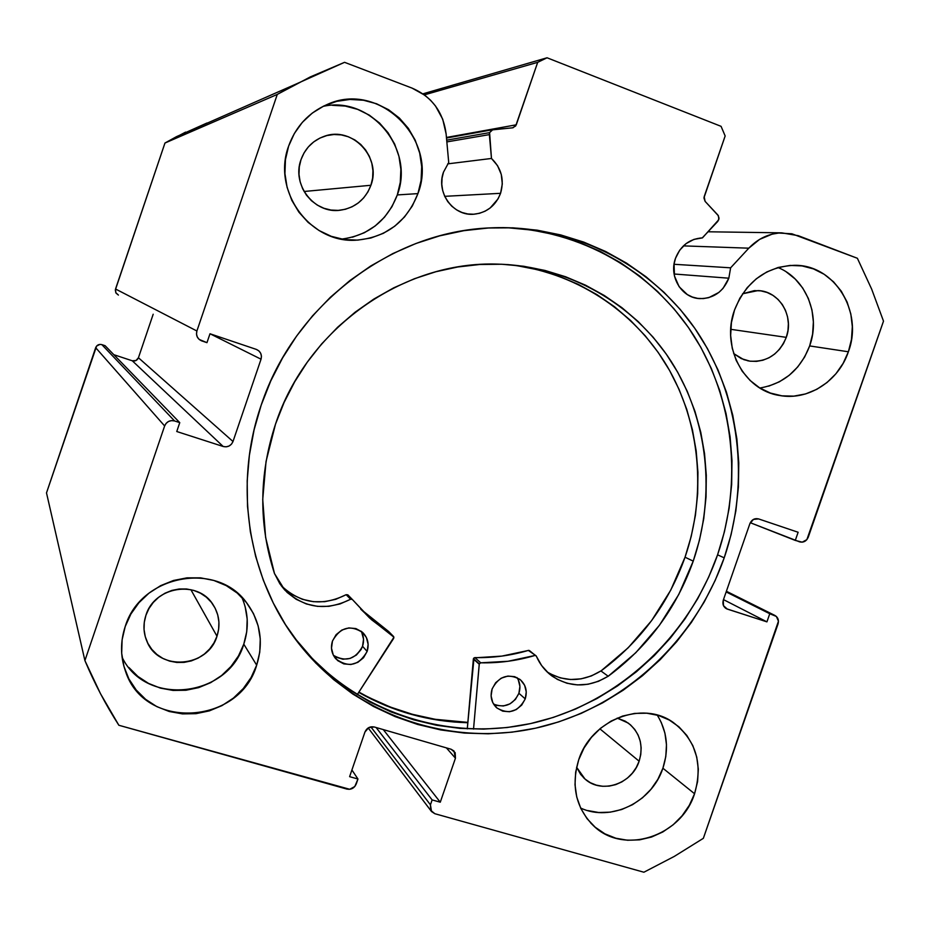 <?xml version="1.0" encoding="UTF-8"?>
<svg xmlns="http://www.w3.org/2000/svg" width="930" height="930" viewBox="0 0 930 930"><rect width="100%" height="100%" fill="white"/><g stroke="black" fill="none" stroke-linecap="round" stroke-linejoin="round"><path stroke-width="1.4" d="M185.593 132.118L164.959 143.034L277.28 94.418L295.763 84.177L344.565 62.322L412.025 88.094C431.88 96.732 443.25 112.007 446.121 133.943L448.725 162.541L443.505 172.096L442.064 178.13L441.785 184.338L442.68 190.476L444.703 196.311L447.783 201.624L451.794 206.204L456.584 209.866L461.966 212.482L467.72 213.958L473.649 214.226L479.508 213.296L485.076 211.191L490.145 208.006L498.038 198.892L500.561 193.312L444.703 196.335L500.561 193.312C504.478 179.746 501.444 168.121 491.47 158.46L447.725 163.866L491.47 158.46L489.366 134.618L446.853 141.906L489.366 134.618L489.599 132.63L446.691 140.151L489.599 132.63L491.47 158.46L497.55 165.656L501.27 174.41L502.305 183.919L500.561 193.312C495.725 205.646 486.948 212.598 474.242 214.191C453.41 216.597 435.717 192.58 443.505 172.096L448.725 162.541L446.121 133.943L442.726 119.214L435.496 105.985L430.602 100.277L424.987 95.337L412.025 88.094L344.565 62.322L310.364 76.888L277.28 94.418L196.893 330.999L196.497 334.033L197.288 336.986L199.136 339.404L206.96 342.659L209.994 333.765L256.262 349.378L258.866 350.877L260.679 353.272L261.446 356.19L261.039 359.201L233 441.506L231.489 444.145L229.094 446.005L226.176 446.83L223.188 446.493L176.758 431.52L179.769 422.639L174.584 420.953L171.55 420.604L168.586 421.43L166.156 423.313L164.633 425.963L84.909 660.591L100.545 693.78L118.854 725.261L349.726 789.291L354.795 786.524L357.957 779.015L349.61 776.666L364.944 732.061L368.699 727.644L374.313 726.993L451.085 749.243L455.165 752.672L455.444 758.194L440.274 802.206L432.125 799.916L430.439 804.81L430.718 810.309L434.822 813.704L643.886 872.224L674.262 856.425L703.347 838.325L778.457 621.194L776.352 616.439L769.761 613.73L766.936 621.868L727.248 609.069L723.459 605.616L723.284 600.187L749.894 523.625L753.428 519.417L758.589 518.917L798.126 532.262L795.29 540.423L802.218 542.167L806.868 539.633L883.5 321.164L871.689 289.195L857.379 258.273L791.895 233.79L778.677 233.035L772.086 234.174L759.577 239.405L748.813 248.182L730.62 267.817L728.829 278.198C723.249 291.764 713.577 298.565 699.79 298.611C681.725 298.077 668.624 276.547 675.482 258.354C680.574 245.66 689.525 238.836 702.313 237.871L717.821 221.352L719.064 218.19L717.879 215.039L705.114 201.38L703.929 197.927L725.156 135.966L721.076 126.341L547.049 57.776L537.691 62.333L515.685 125.957L512.535 127.829L492.144 129.886L489.599 132.63L492.772 129.689L512.663 127.817M708.137 231.779L781.781 232.849C769.087 233.372 758.101 238.475 748.813 248.182L683.422 245.88L748.813 248.182L730.62 267.817L674.041 264.283L730.62 267.817L728.829 278.198L674.087 274.001L728.829 278.198L723.029 288.393L718.867 292.439L708.8 297.635L703.289 298.6L697.721 298.391L692.327 297.03L687.305 294.566L679.133 286.731L674.483 276.047L674.052 264.178L675.482 258.354L679.725 250.147L686.049 243.625L693.885 239.405L702.464 237.871L718.82 219.666L718.448 215.818L705.114 201.38L704.173 196.683L725.156 135.966L721.076 126.341L547.049 57.776L537.691 62.333L424.371 94.872L537.691 62.333L516.278 124.806L513.093 127.736M467.813 722.726C429.055 721.727 392.693 711.613 358.724 692.397L386.124 705.777L408.2 713.496L430.916 718.913L454.049 722.006L467.813 722.726M724.203 557.837C695.07 641.142 623.263 707.532 538.447 727.527C453.677 747.22 360.794 717.948 303.529 649.431C249.461 585.389 231.977 489.134 261.214 405.062L270.746 380.975L282.581 357.911L296.565 336.125L312.55 315.828L330.382 297.251L349.854 280.581L370.745 265.98L392.844 253.576L415.908 243.509L439.704 235.848L463.954 230.663L488.436 227.99L512.895 227.827L537.075 230.152L560.744 234.93L583.691 242.079L605.674 251.507L626.506 263.109L646.001 276.745L663.974 292.276L680.295 309.527L694.803 328.337L707.393 348.506L717.972 369.849L726.446 392.158L732.759 415.233L736.874 438.855L738.769 462.815L738.42 486.913L735.851 510.919L731.096 534.634L724.203 557.837L715.217 580.355L704.231 601.966L691.339 622.496L676.645 641.758L660.277 659.579L642.386 675.808L623.088 690.281L602.582 702.871L581.029 713.461L558.616 721.924L535.541 728.19L512.012 732.166L488.238 733.805L464.43 733.073L440.82 729.957L417.628 724.447L395.087 716.588L373.418 706.44L352.83 694.059L333.556 679.563L315.781 663.055L299.704 644.699L285.498 624.658L273.339 603.128L263.353 580.308L255.657 556.419L250.356 531.727L247.519 506.455L247.182 480.891L249.38 455.281L254.064 429.916L261.214 405.062C294.206 304.831 391.263 231.326 490.831 227.862C572.578 224.211 650.523 264.167 695.466 329.29C740.129 394.715 750.463 481.589 724.203 557.837L717.576 554.826L724.203 557.837M507.943 227.769L531.913 230.07L555.384 234.802L578.135 241.881L599.931 251.228L620.589 262.725L639.921 276.233L657.754 291.625L673.936 308.725L688.34 327.36L700.836 347.355L711.334 368.501L719.75 390.612L726.016 413.478L730.108 436.902L731.991 460.652L731.654 484.53L729.12 508.326L724.412 531.821L717.576 554.826L708.672 577.135L697.791 598.56L685.003 618.903L670.449 637.992L654.22 655.65L636.469 671.716L617.346 686.061L597.014 698.535L575.647 709.009L553.42 717.39L530.542 723.587L507.21 727.516L483.635 729.12L460.036 728.388L436.623 725.284L413.641 719.808L391.298 712.02L369.815 701.941L349.401 689.665L330.29 675.285L312.678 658.917L294.194 637.445L300.529 645.408C357.294 713.322 449.364 742.407 533.413 722.936C617.508 703.161 688.712 637.387 717.576 554.826C742.686 481.88 734.107 399.075 693.478 335.056C652.535 271.328 580.611 229.617 502.735 227.594M122.074 657.185C145.708 707.149 228.362 697.477 243.788 644.165L256.68 665.171C239.487 725.202 144.115 730.585 125.445 671.076C120.33 656.487 120.249 641.654 125.201 626.564L130.874 614.044L138.896 602.768L148.951 593.177L160.634 585.656L173.492 580.471L187 577.844L200.648 577.856L213.9 580.483L226.234 585.621L237.208 593.049L246.392 602.489L253.46 613.556L258.133 625.844L260.261 638.863L259.772 652.139L256.68 665.171L251.112 677.47L243.265 688.572L233.442 698.07L222.003 705.603L209.378 710.869L196.032 713.67L182.466 713.891L169.214 711.496L156.763 706.591L145.615 699.325L136.198 689.979L128.886 678.912L123.992 666.531L121.691 653.337L122.097 639.84L125.201 626.564C140.57 574.821 216.899 560.662 246.706 602.873C260.447 621.67 263.771 642.432 256.68 665.171L243.788 644.165L246.729 631.737L247.194 619.078L245.148 606.651M580.622 808.042C610.94 822.318 651.977 802.206 662.904 768.227L694.559 793.743C681.225 836.698 623.402 855.437 593.433 825.677C575.821 807.786 570.915 785.804 578.727 759.729L584.04 747.987L591.422 737.362L600.548 728.271L611.091 721.087L622.612 716.065L634.655 713.403L646.769 713.205L658.463 715.449L669.309 720.041L678.888 726.795L686.828 735.456L692.85 745.662L696.733 757.043L698.325 769.157L697.593 781.549L694.559 793.743L689.328 805.287L682.109 815.761L673.169 824.771L662.846 831.955L651.512 837.047L639.596 839.848L627.552 840.255L615.834 838.221L604.895 833.826L595.177 827.212L587.028 818.644L580.808 808.437L576.74 796.987L575.007 784.722L575.67 772.144L578.727 759.729C591.306 719.808 642.351 700.034 673.227 722.436C696.047 740.117 703.161 763.879 694.559 793.743L662.904 768.227L665.799 756.567L666.473 744.709L664.927 733.119L661.184 722.226M341.543 239.091C368.629 235.523 387.217 220.805 397.296 194.928L417.93 193.614C406.654 222.131 385.997 237.662 355.981 240.196C310.074 243.439 271.758 190.894 288.626 146.103L294.333 133.513L302.343 122.341L312.341 113.03L323.931 105.95L336.648 101.358L350.005 99.44L363.456 100.242L376.499 103.73L388.624 109.74L399.377 118.052L408.351 128.328L415.21 140.174L419.709 153.113L421.697 166.679L421.092 180.35L417.93 193.614L412.327 205.983L404.504 216.981L394.727 226.211L383.381 233.314L370.884 238.01L357.701 240.126L344.333 239.556L331.278 236.325L319.048 230.524L308.109 222.386L298.914 212.191L291.799 200.334L287.079 187.279L284.929 173.526L285.452 159.623L288.626 146.103C295.682 126.608 308.493 112.763 327.035 104.555C379.254 80.108 439.088 140.07 417.93 193.614L397.296 194.928L400.295 182.292L400.865 169.272L398.958 156.368L394.634 144.034L388.077 132.769L379.498 122.993L369.233 115.088L357.655 109.368L345.204 106.055L332.37 105.311M759.857 388.008C783.688 383.904 800.288 369.873 809.658 345.925L848.381 351.773C838.546 381.358 807.856 400.97 779.433 395.459C744 390.309 720.785 346.785 734.549 309.946L739.885 298.135L747.255 287.603L756.334 278.768L766.785 271.967L778.178 267.456L790.07 265.422L802.009 265.91L813.518 268.91L824.166 274.28L833.536 281.813L841.29 291.195L847.125 302.087L850.845 314.049L852.322 326.628L851.485 339.369L848.381 351.773L843.126 363.374L835.919 373.767L827.026 382.521L816.784 389.333L805.566 393.936L793.802 396.134L781.932 395.843L770.412 393.065L759.671 387.891L750.15 380.51L742.198 371.198L736.153 360.305L732.247 348.25L730.654 335.509L731.422 322.571L734.549 309.946C746.162 281.453 766.181 266.573 794.604 265.306C834.675 264.655 863.586 311.992 848.381 351.773L809.658 345.925L812.611 334.068L813.39 321.908L811.948 309.876L808.356 298.449L802.73 288.056L795.266 279.081L786.257 271.886M786.28 337.358C779.131 354.318 766.994 362.247 749.882 361.154L741.257 358.596L733.665 353.586L743.814 359.654L750.08 361.189L756.543 361.375L762.96 360.201L769.075 357.736L774.655 354.051L779.503 349.296L783.432 343.67L786.28 337.358L730.724 329.313L786.28 337.358C794.336 316.177 779.259 290.997 758.008 290.59L742.582 293.775L754.37 290.625L760.856 290.869L767.111 292.473L772.923 295.356L778.038 299.413L782.293 304.494L785.501 310.388L787.559 316.874L788.384 323.71L787.954 330.627L786.28 337.358M370.919 185.268C365.374 199.59 355.155 207.902 340.264 210.215C314.433 214.132 291.427 184.826 300.995 159.669C305.249 148.103 313.061 140.302 324.419 136.257C352.191 125.864 381.788 157.437 370.919 185.268L304.075 191.487L370.919 185.268L367.885 191.975L363.63 197.927L358.329 202.914L352.168 206.739L345.39 209.273L338.241 210.389L330.999 210.052L323.942 208.285L317.339 205.123L311.445 200.717L306.493 195.207L302.68 188.825L300.146 181.792L298.995 174.398L299.286 166.923L300.995 159.669L304.052 152.904L308.353 146.894L313.736 141.883L319.967 138.059L326.814 135.571L333.998 134.501L341.264 134.908L348.32 136.757L354.888 139.965L360.735 144.429L365.618 149.963L369.361 156.345L371.837 163.343L372.93 170.678L372.628 178.083L370.919 185.268M639.131 761.193C632.005 784.095 601.419 794.29 584.97 778.991L576.588 767.25L580.669 774.423L585.075 779.084L590.352 782.711L596.281 785.129L602.64 786.28L609.197 786.106L615.683 784.629L621.856 781.898L627.494 778.015L632.365 773.144L636.294 767.459L639.131 761.193L599.885 728.829L639.131 761.193C643.688 745.465 640.073 732.77 628.285 723.087L617.183 718.1L625.239 721.157L630.459 724.819L634.806 729.504L638.12 735.049L640.259 741.233L641.154 747.825L640.77 754.556L639.131 761.193M216.992 636.225C207.925 667.647 158.716 671.634 146.987 641.491C143.359 632.981 143.011 624.216 145.952 615.207C154.45 586.33 197.834 579.623 212.958 604.488C219.236 614.288 220.584 624.879 216.992 636.225L190.871 589.667L216.992 636.225L213.97 642.897L209.715 648.908L204.379 654.034L198.171 658.08L191.324 660.904L184.094 662.381L176.758 662.451L169.597 661.114L162.878 658.417L156.879 654.453L151.822 649.384L147.893 643.386L145.278 636.713L144.057 629.598L144.278 622.333L145.952 615.207L148.998 608.476L153.311 602.408L158.705 597.258L164.982 593.212L171.899 590.411L179.176 588.992L186.546 588.981L193.696 590.387L200.38 593.154L206.332 597.165L211.331 602.268L215.179 608.255L217.736 614.904L218.91 621.961L218.655 629.168L216.992 636.225M206.995 123.004L176.479 136.663L164.959 143.034L115.541 288.998L115.797 292.694L118.412 295.077L115.994 293.066L115.308 290.021L164.959 143.034L277.28 94.418L196.893 330.999L115.541 288.998L196.893 330.999C195.823 335.486 197.346 338.752 201.45 340.799L206.96 342.659L209.994 333.765L256.296 349.389C260.54 351.342 262.12 354.609 261.039 359.201L233 441.506L138.43 357.748L135.989 360.526L132.293 360.794L113.82 354.69L132.293 360.794L223.188 446.493L176.758 431.52L179.769 422.639L174.584 420.953L101.858 344.635L99.963 344.391L96.615 346.041L46.5 492.9L95.674 347.68L164.633 425.963L84.909 660.591L46.5 492.9L84.909 660.591C94.453 683.283 105.764 704.835 118.854 725.261L346.878 789.082C351.238 789.837 354.365 788.129 356.248 783.967L357.957 779.015L349.61 776.666L364.944 732.061C366.839 727.888 369.966 726.202 374.313 726.993L451.085 749.243L453.991 750.987L455.444 758.194L440.274 802.206L432.125 799.916L430.439 804.81L370.849 726.865L430.439 804.81L431.532 811.553L434.822 813.704L643.886 872.224L674.262 856.425L703.347 838.325L778.038 623.937C779.061 620.054 777.968 617.206 774.771 615.381L726.388 591.259M153.194 314.224L138.43 357.748L153.194 314.224M105.102 345.704L101.858 344.635L105.102 345.704L179.769 422.639L105.102 345.704M774.771 615.381L726.365 591.317L774.144 615.149L769.761 613.73L726.156 591.933L769.761 613.73L766.936 621.868L723.482 599.617L766.936 621.868L726.516 608.766C723.331 606.906 722.261 604.047 723.284 600.187L749.894 523.625C751.719 519.614 754.614 518.033 758.589 518.917L798.126 532.262L795.29 540.423L750.278 522.707L799.661 541.888C803.578 542.748 806.438 541.179 808.251 537.191L883.5 321.164L871.689 289.195L857.379 258.273L798.231 235.674L781.781 232.849M768.657 386.171L779.41 381.788L789.233 375.29L797.742 366.92L804.636 357.015L809.658 345.925C820.853 315.514 806.205 278.756 777.957 267.526M352.424 237.208L364.351 232.733L375.174 225.967L384.497 217.19L391.96 206.704L397.296 194.928C415.024 149.184 370.721 95.36 323.012 106.404M587.481 810.518L598.711 812.506L610.254 812.157L621.682 809.519L632.54 804.683L642.444 797.835L651 789.256L657.905 779.259L662.904 768.227C669.1 748.999 667.217 731.282 657.231 715.089M128.921 667.519L137.896 676.447L148.521 683.399L160.39 688.119L173.038 690.432L185.965 690.258L198.695 687.619L210.738 682.632L221.642 675.482L231 666.45L238.487 655.883L243.788 644.165C249.042 628.099 248.38 612.463 241.8 597.281M446.447 137.454L516.278 124.806L446.447 137.454M422.918 93.837L547.049 57.776L422.918 93.837M727.248 609.069L725.423 608.115L727.248 609.069M210.087 333.8L261.039 359.201L210.087 333.8M376.092 727.504L432.125 799.916L376.092 727.504M383.276 729.585L440.274 802.206L383.276 729.585M446.4 747.883L455.444 758.194L446.4 747.883M351.912 769.994L357.957 779.015L351.912 769.994M233 441.506C231.047 445.819 227.769 447.481 223.188 446.493L132.293 360.794C135.175 361.433 137.222 360.422 138.43 357.748L233 441.506M95.674 347.68L164.633 425.963C166.609 421.616 169.923 419.942 174.584 420.953L101.858 344.635C98.952 343.972 96.894 344.995 95.674 347.68M467.837 722.378C429.149 721.378 392.844 711.276 358.922 692.083L368.873 697.477L390.24 707.021L412.42 714.31L435.194 719.297L467.837 722.378M535.947 655.697L528.333 650.419C510.826 655.592 493.016 657.987 474.881 657.603L480.752 662.811L508.001 661.277L534.785 655.511C517.092 660.753 499.073 663.183 480.752 662.811L479.299 663.857L480.752 662.811L474.881 657.603L473.451 658.626L479.299 663.857L473.533 729.097L479.217 664.218L473.37 658.986L479.299 663.857L473.37 658.986L467.279 728.864L474.009 657.87L501.84 656.103L528.81 650.361L536.122 655.848L541.62 665.555L548.7 673.367L557.303 679.365L567.021 683.259L577.437 684.91L588.074 684.248L598.467 681.306L608.185 676.273L635.736 652.767L659.451 625.262L678.772 594.468L693.234 561.139C676.47 608.208 648.117 646.594 608.185 676.273L608.15 676.215C588.737 687.863 569.997 687.782 551.932 675.971C545.061 670.879 539.877 664.299 536.389 656.255L529.484 650.605M525.241 698.883C518.219 711.903 508.733 714.903 496.76 707.87C491.447 702.755 489.901 696.442 492.121 688.944L491.098 695.931L492.772 702.615L496.876 707.963L502.77 711.171L509.559 711.741L516.208 709.602L521.707 705.091L525.241 698.883L526.264 691.92L524.613 685.259L520.544 679.9L514.674 676.668L507.885 676.063L501.212 678.179L495.667 682.701L492.121 688.944C498.829 676.25 508.106 673.064 519.94 679.4C525.764 684.515 527.531 691.002 525.241 698.883L518.905 693.28L525.241 698.883M493.609 704.138C504.862 708.323 513.29 704.696 518.905 693.28L519.905 686.398L518.277 679.807M367.129 651.43C358.945 665.659 348.518 668.135 335.846 658.847C331.557 653.662 330.429 647.722 332.475 641.026L331.487 648.198L333.289 655.057L337.613 660.567L343.798 663.892L350.877 664.52L357.806 662.369L363.502 657.766L367.129 651.43L368.129 644.292L366.35 637.445L362.061 631.923L355.899 628.575L348.808 627.913L341.856 630.052L336.125 634.655L332.475 641.026C340.194 627.238 350.343 624.483 362.956 632.737C367.896 638.003 369.291 644.234 367.129 651.43L362.549 646.269L367.129 651.43M333.428 655.336C345.821 662.358 355.527 659.335 362.549 646.269L363.537 639.224L361.77 632.458M517.092 265.701L538.214 269.851L558.698 276.105L578.355 284.406L596.99 294.647L614.439 306.702L630.563 320.466L645.199 335.776L658.231 352.482L669.554 370.419L679.086 389.414L686.724 409.293L692.443 429.858L696.186 450.934L697.93 472.324L697.674 493.83L695.419 515.278L691.199 536.459L685.038 557.21L670.739 590.155L651.639 620.589L628.192 647.768L600.966 670.972C640.456 641.654 668.472 603.733 685.038 557.21L693.234 561.139L685.038 557.21C706.719 494.109 700.418 422.836 667.229 366.397C633.725 310.213 574.159 271.316 507.687 264.562M275.513 424.127C306.865 328.43 403.202 260.54 498.027 264.132C568.614 265.968 633.935 303.645 671.193 361.433C708.183 419.488 716.065 494.748 693.234 561.139L699.465 540.156L703.743 518.719L706.033 497.027L706.3 475.265L704.545 453.631L700.778 432.322L695.012 411.513L687.293 391.402L677.668 372.186L666.229 354.039L653.069 337.137L638.271 321.652L621.984 307.725L604.349 295.531L585.505 285.173L565.638 276.768L544.922 270.432L523.567 266.236L501.758 264.248L479.729 264.492L457.688 266.991L435.856 271.746L414.466 278.709L393.727 287.835L373.872 299.042L355.097 312.213L337.625 327.232L321.617 343.949L307.26 362.2L294.705 381.777L284.08 402.492L275.513 424.127L266.05 461.42L262.725 499.538L265.608 537.366L274.571 573.833C258.563 524.671 258.877 474.765 275.513 424.127M393.716 638.294L357.225 694.71L393.936 637.19L369.629 617.997L352.424 599.559L371.454 619.659L393.518 636.434L393.716 638.294M283.499 587.958L292.369 594.689L302.494 599.338L313.433 601.698L324.686 601.698L335.753 599.315L346.158 594.689L350.575 599.246C326.081 611.382 304.145 608.301 284.754 590.004L274.652 573.798L279.895 583.842L287.172 592.468L296.147 599.269L306.389 603.965L317.456 606.36L328.836 606.337L340.043 603.93L351.063 599.06L352.424 599.559L347.843 594.851L346.158 594.689L347.959 594.968M284.754 590.004L281.116 585.54C300.262 603.617 321.954 606.674 346.158 594.689L350.575 599.246L352.272 599.408M360.712 609.127L366.815 614.881L388.728 631.575M550.606 674.006L560.232 677.877L570.532 679.516L581.052 678.854L591.329 675.959L600.908 670.937L608.15 676.215L600.908 670.937C582.622 682.004 564.696 682.341 547.154 671.948M336.242 657.243L342.938 659.231L349.994 658.475L356.353 655.08L361.049 649.57L362.549 646.269C364.269 640.898 363.77 635.853 361.049 631.133M496.678 705.417L503.397 705.986L509.966 703.882L515.418 699.418L518.905 693.28C520.719 687.584 520.079 682.341 516.987 677.563M360.7 609.115L388.438 631.331L393.332 636.294L388.856 631.749M352.238 599.373L347.843 594.851M699.79 298.611L697.442 298.356M303.529 649.431L300.529 645.408M123.748 665.648L125.445 671.076M590.655 822.922L593.433 825.677M344.879 239.626L355.981 240.196M775.027 394.494L779.433 395.459M749.882 361.154L747.488 360.724M584.97 778.991L583.389 777.538M146.987 641.491L145.789 638.399M368.187 727.946L431.218 811.146M176.479 136.663L295.763 84.177M446.493 138.024L492.772 129.689M496.76 707.87L495.76 706.916M335.846 658.847L334.765 657.498M365.002 613.23L369.629 617.997M393.506 636.434L388.624 631.47M548.828 673.483L551.932 675.971"/></g></svg>
